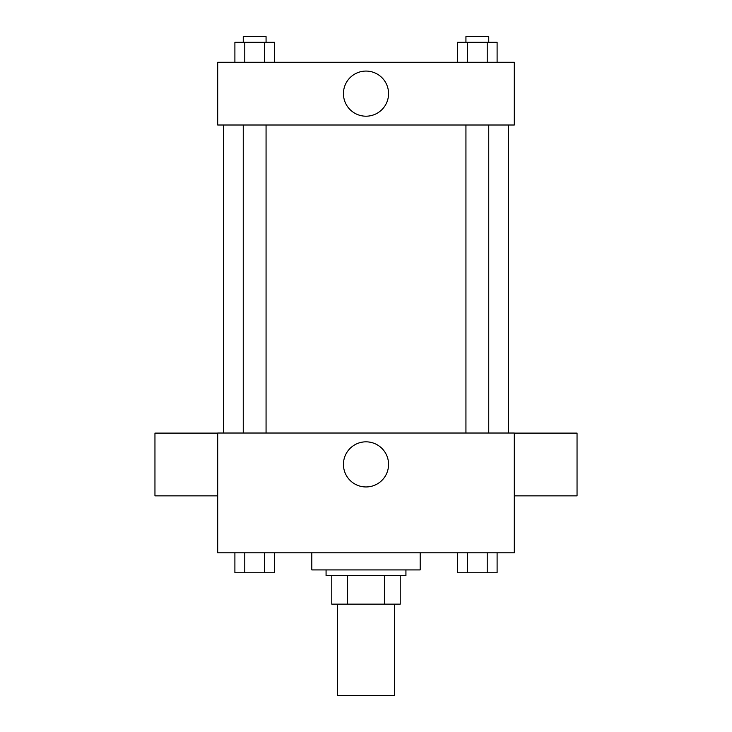 <?xml version="1.0" encoding="UTF-8"?>
<svg xmlns="http://www.w3.org/2000/svg" width="732" height="732" viewBox="0 0 732 732"><rect width="100%" height="100%" fill="white"/><g stroke="black" fill="none" stroke-linecap="round" stroke-linejoin="round"><path stroke-width="1.1" d="M337.479 604.138L337.479 695.4L394.521 695.4L394.521 604.138M384.401 575.617L384.401 604.138L331.779 604.138L331.779 575.617M384.401 604.138L400.221 604.138L400.221 575.617L400.221 604.138M405.931 569.917L405.931 575.617L326.069 575.617L326.069 569.917M347.599 575.617L347.599 604.138M311.814 552.806L311.814 569.917L420.186 569.917L420.186 552.806M514.303 552.806L217.697 552.806L217.697 433.024L514.303 433.024L514.303 552.806M388.564 464.39A22.564 22.564 0 0 1 354.718 483.934A22.564 22.564 0 0 1 354.718 444.855A22.564 22.564 0 0 1 388.564 464.39M514.303 495.857L577.045 495.857L577.045 433.115L514.303 433.115M217.697 433.115L154.955 433.115L154.955 495.857L217.697 495.857M508.594 125.007L508.594 433.024M465.936 433.024L465.936 125.007M266.064 125.007L266.064 433.024M514.303 125.007L217.697 125.007L217.697 62.266L514.303 62.266L514.303 125.007M388.564 93.641A22.564 22.564 0 0 1 354.718 113.176A22.564 22.564 0 0 1 354.718 74.097A22.564 22.564 0 0 1 388.564 93.641M497.101 62.266L497.101 42.3L457.582 42.3L457.582 62.266M487.219 42.3L487.219 62.266M467.464 42.3L467.464 62.266M465.936 42.3L465.936 36.6L488.747 36.6L488.747 42.3M274.418 62.266L274.418 42.3L234.899 42.3L234.899 62.266M264.536 42.3L264.536 62.266M244.781 42.3L244.781 62.266M243.253 42.3L243.253 36.6L266.064 36.6L266.064 42.3M497.101 552.806L497.101 572.763L457.582 572.763L457.582 552.806M487.219 552.806L487.219 572.763M467.464 552.806L467.464 572.763M488.747 572.763L465.936 572.763M274.418 552.806L274.418 572.763L234.899 572.763L234.899 552.806M264.536 552.806L264.536 572.763M244.781 552.806L244.781 572.763M266.064 572.763L243.253 572.763M223.406 125.007L223.406 433.024M488.747 433.024L488.747 125.007M243.253 125.007L243.253 433.024"/></g></svg>

